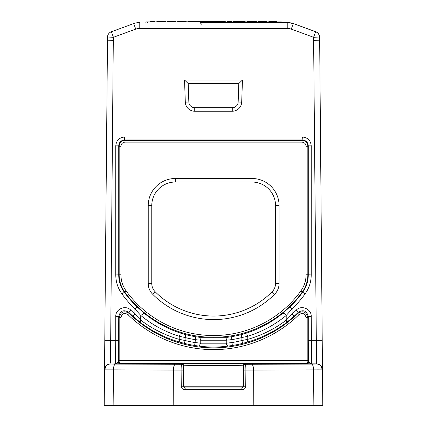 <?xml version="1.0" encoding="UTF-8"?>
<svg xmlns="http://www.w3.org/2000/svg" width="427" height="427" viewBox="0 0 427 427"><rect width="100%" height="100%" fill="white"/><g stroke="black" fill="none" stroke-linecap="round" stroke-linejoin="round"><path stroke-width="0.64" d="M155.204 291.79A11.791 11.791 0 0 1 151.766 283.469L151.766 205.6A23.576 23.576 0 0 1 175.342 182.025L251.967 182.025A23.576 23.576 0 0 1 275.543 205.6L275.543 283.469A11.791 11.791 0 0 1 272.106 291.79A82.518 82.518 0 0 1 155.204 291.79L152.701 294.283A15.324 15.324 0 0 1 148.228 283.469L148.228 205.6A27.114 27.114 0 0 1 175.342 178.491L251.967 178.491A27.114 27.114 0 0 1 279.082 205.6L279.082 283.469A15.324 15.324 0 0 1 274.609 294.283A86.057 86.057 0 0 1 152.701 294.283M139.928 22.53L139.773 22.53A17.683 17.683 0 0 0 133.726 23.597L111.388 31.726A5.893 5.893 0 0 0 107.513 37.058L104.786 340.25L110.678 340.298L110.433 362.875M322.47 369.707A5.893 5.893 -0.5 0 1 322.47 369.718L322.214 340.25L308.273 340.298L308.465 361.973A1.767 1.767 -63.4 0 1 306.698 363.745L306.09 363.441A1.767 1.767 116.6 0 0 307.856 361.669L311.678 363.873L316.578 363.873L316.322 340.298L316.578 363.873A5.893 5.893 -0.5 0 1 322.47 369.707L319.642 37.058C319.423 34.496 318.131 32.719 315.767 31.726L293.429 23.597L287.376 22.53L204.843 22.53M222.467 22.53L200.13 22.53M107.513 37.058L113.406 37.266L113.299 40.341L107.407 40.213L113.299 40.341L110.678 340.298L104.786 340.25L104.215 405.65L113.134 405.65L104.215 405.65M104.53 369.83L104.786 340.25M322.785 405.65L313.866 405.65L322.785 405.65L322.47 369.867L253.606 370.065A5.893 2.018 -90.2 0 0 251.588 364.274L311.539 364.087A5.893 2.018 89.8 0 1 313.551 369.878L313.866 405.65L113.134 405.65L113.449 369.878L104.53 369.867L106.275 365.731A5.893 5.893 -179.5 0 1 110.422 364.023L115.322 363.873L119.144 361.669A1.767 1.767 -116.6 0 0 120.91 363.441L306.09 363.441L306.068 360.489L120.932 360.489L120.91 363.441L120.302 363.745A1.767 1.767 63.4 0 1 118.535 361.973L118.727 316.492C120.254 310.701 123.606 309.313 128.789 312.329L129.189 313.333C124.027 310.365 120.681 311.769 119.165 317.533L120.932 317.533C121.994 313.498 124.332 312.516 127.951 314.592L129.189 313.333A120.211 120.211 0 0 0 297.811 313.333L299.049 314.592C302.674 312.521 305.011 313.498 306.068 317.533L306.068 360.489L307.835 360.489L307.856 361.669M322.47 369.867L320.725 365.731A5.893 5.893 179.5 0 0 316.578 364.023L311.539 364.087M251.588 364.274A111.148 0.977 0 0 1 245.36 364.295L244.116 364.807A1.767 1.767 116.7 0 0 243.593 366.046L243.16 365.832A1.767 1.767 -63.3 0 1 244.927 364.076L245.36 364.295C245.69 364.61 245.867 366.537 245.883 370.086A117.185 0.902 -0 0 0 253.606 370.065L253.819 405.65M185.259 387.967L184.827 389.707C182.687 389.52 181.496 388.351 181.251 386.2L183.503 386.216L185.259 387.967L241.212 387.967A1.767 1.767 90 0 0 242.979 386.216L245.749 386.2C245.498 388.356 244.308 389.525 242.173 389.707L241.741 387.967L243.497 386.216L243.593 366.046M243.63 370.102L245.883 370.086L245.749 386.2M181.251 386.2L181.117 370.086C181.133 366.537 181.31 364.61 181.64 364.295L182.073 364.076A1.767 1.767 63.3 0 1 183.84 365.832L183.407 366.046A1.767 1.767 -116.7 0 0 182.884 364.807L181.64 364.295A111.148 0.977 -0 0 1 175.412 364.274A5.893 2.018 90.2 0 0 173.394 370.065A117.185 0.902 0 0 0 181.117 370.086L183.37 370.102L183.503 386.216L184.021 386.216A1.767 1.767 -90 0 0 185.788 387.967L241.212 387.967M244.927 364.071C246.635 363.713 180.818 363.724 182.073 364.092M120.302 363.745L115.322 363.873L115.781 340.298L110.678 340.298M319.593 40.213L313.701 40.341L319.593 40.213L319.487 37.058A5.893 5.893 0 0 0 315.612 31.726L313.594 37.266L291.257 29.132A11.791 11.791 0 0 0 287.227 28.422L139.773 28.422A11.791 11.791 0 0 0 135.743 29.132L113.406 37.266L111.388 31.726M204.672 22.53L222.328 22.53L199.959 22.53L201.725 24.28M315.612 31.726L293.274 23.597A17.683 17.683 0 0 0 287.227 22.53L287.227 28.422M130.875 310.242A116.833 116.833 0 0 0 134.895 314.08L140.793 320.202C152.418 328.955 165.222 335.334 179.217 339.337L185.11 340.516L184.395 343.377L179.863 342.16C165.511 338.067 152.38 331.528 140.467 322.54L132.914 316.258A119.779 119.779 0 0 1 128.789 312.329L130.875 310.242C125.789 304.574 115.37 308.945 115.77 316.492L118.727 316.492L119.165 317.533L119.165 360.489L120.932 360.489L120.932 317.533M185.307 102.133A9.431 9.431 0 0 0 194.733 111.233L232.267 111.233A9.431 9.431 0 0 0 241.693 102.133L242.467 79.998L184.533 79.998L185.307 102.133L188.841 102.01L188.195 83.532L184.533 79.998M296.124 310.242L298.211 312.329C303.394 309.313 306.746 310.701 308.273 316.492L311.224 316.492C311.63 308.945 301.206 304.574 296.119 310.237A116.833 116.833 0 0 1 292.105 314.08L292.105 308.886L290.056 306.767L282.882 313.172L284.414 313.53L286.207 315.462C274.742 324.878 261.932 331.811 247.783 336.262L246.779 334.127L245.456 333.444C259.242 329.1 271.716 322.348 282.882 313.172M286.533 322.54L294.086 316.258L292.105 314.08L286.207 320.202L286.533 322.54C274.62 331.528 261.489 338.067 247.137 342.16L242.605 343.377L241.89 340.516L247.783 339.337L247.137 342.16M311.219 316.492L311.678 363.873L306.698 363.745M306.068 317.533L307.835 317.533C306.33 311.774 302.989 310.37 297.811 313.333L298.211 312.329A119.779 119.779 0 0 1 294.086 316.258M228.023 346.116L226.902 345.304L226.246 343.191L231.914 342.566L232.379 345.48L228.023 346.116C218.357 347.364 208.675 347.364 198.977 346.116L194.621 345.48L195.086 342.566L200.754 343.185M136.944 306.767A110.097 110.097 0 0 1 124.332 292.217A29.468 29.468 72 0 1 118.727 274.935L118.727 145.842C119.08 142.26 121.044 140.296 124.625 139.949L124.625 136.998C119.245 137.521 116.299 140.467 115.781 145.842L115.781 274.935C115.834 281.921 117.889 288.257 121.946 293.947A113.043 113.043 0 0 0 134.895 308.886L136.944 306.767L144.118 313.172L140.793 315.462L134.895 308.886L134.895 314.08L132.914 316.258M144.118 313.172C155.284 322.348 167.758 329.1 181.544 333.444L185.852 334.672L185.11 337.522L185.11 340.516A116.39 116.39 0 0 0 195.086 342.566L195.566 336.722L199.703 337.298L200.754 340.223L226.246 340.223L226.246 343.191L200.754 343.191L200.754 340.223L195.086 339.625A113.486 113.486 0 0 1 185.11 337.522L179.217 336.262C165.068 331.811 152.258 324.878 140.793 315.462L140.467 322.54M181.544 333.444L180.221 334.127L179.217 336.262L179.217 339.337L179.863 342.16M200.754 343.191L198.977 346.116M125.058 142.148L125.058 140.382L301.942 140.382A5.893 5.893 -135 0 1 307.835 146.274L306.068 146.274C305.823 143.771 304.451 142.394 301.942 142.148L125.058 142.148C122.549 142.394 121.177 143.771 120.932 146.274L119.165 146.274A5.893 5.893 135 0 1 125.058 140.382L124.625 139.949L302.375 139.949C305.956 140.296 307.92 142.26 308.273 145.842L308.273 274.935A29.468 29.468 -72 0 1 302.668 292.217L305.054 293.947A113.043 113.043 0 0 1 292.105 308.886L286.207 315.462L286.207 320.202C274.588 328.966 261.783 335.344 247.783 339.337L247.783 336.262L241.89 337.522A113.486 113.486 0 0 1 231.914 339.625L231.434 336.722L227.297 337.298L226.246 340.223L231.914 339.625L231.914 342.566A116.39 116.39 0 0 0 241.89 340.516L241.89 337.522L241.148 334.672L245.456 333.444M199.703 337.298L227.297 337.298M115.781 145.842L118.727 145.842L119.165 146.274L119.165 274.796A29.468 29.468 -108 0 0 124.796 292.121A109.664 109.664 0 0 0 302.204 292.121A29.468 29.468 108 0 0 307.835 274.796L306.068 274.796A27.702 27.702 108 0 1 300.779 291.081L302.668 292.217A110.097 110.097 0 0 1 290.056 306.767M194.733 111.233L194.733 107.7L232.267 107.7L232.267 111.233M242.467 79.998L238.805 83.532L238.159 102.01A5.893 5.893 0 0 1 232.267 107.7M194.733 107.7A5.893 5.893 0 0 1 188.841 102.01M238.805 83.532L188.195 83.532M183.84 365.832L184.021 386.216L242.979 386.216L243.16 365.832C244.393 365.485 182.815 365.48 183.823 365.832M150.699 21.937L150.699 21.35L151.58 21.35L151.58 21.937M151.286 21.35L151.286 21.937M317.096 369.867L319.161 369.862M150.699 21.35L150.55 21.937M150.993 21.35L150.993 21.937M151.58 21.35L153.058 21.35L153.058 21.937M154.382 21.937L154.382 21.35L153.058 21.35M152.615 21.35L152.615 21.937M152.172 21.35L152.172 21.937M145.869 21.937L145.869 22.53L145.869 21.937L281.436 21.937L281.436 22.53L281.436 21.937M205.958 21.937L205.958 21.35L205.072 21.35L205.072 21.937M205.072 21.35L195.198 21.35L195.198 21.937M205.958 21.35L214.946 21.35L214.946 21.937M214.797 21.35L214.797 21.937M213.911 21.35L213.911 21.937M207.869 21.35L207.869 21.937M207.725 21.35L207.725 21.937M207.431 21.35L207.431 21.937M258.709 21.937L258.709 21.35L266.811 21.35L266.811 21.937M259.002 21.35L259.002 21.937M266.667 21.35L266.667 21.937M266.517 21.35L266.517 21.937M266.224 21.35L266.224 21.937M265.93 21.35L265.93 21.937M265.487 21.35L265.487 21.937M265.044 21.35L265.044 21.937M264.601 21.35L264.601 21.937M263.865 21.35L263.865 21.937M263.278 21.35L263.278 21.937M262.247 21.35L262.247 21.937M261.655 21.35L261.655 21.937M260.918 21.35L260.918 21.937M260.475 21.35L260.475 21.937M260.032 21.35L260.032 21.937M259.595 21.35L259.595 21.937M259.296 21.35L259.296 21.937M259.152 21.35L259.152 21.937M268.877 21.937L268.877 21.35L276.979 21.35L276.979 21.937M269.17 21.35L269.17 21.937M276.685 21.35L276.685 21.937M276.392 21.35L276.392 21.937M276.242 21.35L276.242 21.937M275.655 21.35L275.655 21.937M275.063 21.35L275.063 21.937M274.182 21.35L274.182 21.937M273.445 21.35L273.445 21.937M272.559 21.35L272.559 21.937M271.823 21.35L271.823 21.937M270.937 21.35L270.937 21.937M270.35 21.35L270.35 21.937M269.763 21.35L269.763 21.937M269.613 21.35L269.613 21.937M175.897 21.937L175.897 21.35L176.041 21.937M175.897 21.35L175.748 21.937M173.095 21.937L173.095 21.35L175.748 21.35M175.454 21.35L175.454 21.937M175.161 21.35L175.161 21.937M174.718 21.35L174.718 21.937M174.275 21.35L174.275 21.937M173.832 21.35L173.832 21.937M173.095 21.35L172.508 21.35L172.508 21.937M172.508 21.35L171.473 21.35L171.473 21.937M171.473 21.35L170.885 21.35L170.885 21.937M168.233 21.937L168.233 21.35L170.885 21.35M170.149 21.35L170.149 21.937M169.706 21.35L169.706 21.937M169.263 21.35L169.263 21.937M168.825 21.35L168.825 21.937M168.526 21.35L168.526 21.937M168.233 21.35L168.083 21.937M168.083 21.35L167.939 21.937M242.205 21.937L242.205 21.35L245.151 21.35L245.151 21.937M243.529 21.35L243.529 21.937M243.091 21.35L243.091 21.937M242.205 21.35L241.618 21.35L241.618 21.937M237.343 21.937L237.343 21.35L241.618 21.35M240.582 21.35L240.582 21.937M239.702 21.35L239.702 21.937M239.109 21.35L239.109 21.937M238.666 21.35L238.666 21.937M238.079 21.35L238.079 21.937M237.343 21.35L236.755 21.35L236.755 21.937M233.953 21.937L233.953 21.35L236.755 21.35M235.72 21.35L235.72 21.937M234.839 21.35L234.839 21.937M234.396 21.35L234.396 21.937M233.953 21.35L233.804 21.937M214.946 21.35L217.893 21.35L217.893 21.937M217.599 21.35L217.599 21.937M217.3 21.35L217.3 21.937M224.671 21.937L224.671 21.35L225.259 21.35L225.259 21.937M224.671 21.35L224.522 21.937M222.462 21.937L222.462 21.35L224.522 21.35M223.935 21.35L223.935 21.937M223.342 21.35L223.342 21.937M222.462 21.35L221.725 21.35L221.725 21.937M221.725 21.35L220.839 21.35L220.839 21.937M220.839 21.35L220.102 21.35L220.102 21.937M218.037 21.937L218.037 21.35L220.102 21.35M219.216 21.35L219.216 21.937M218.629 21.35L218.629 21.937M195.198 21.35L192.844 21.35L192.844 21.937M192.844 21.35L187.832 21.35L187.832 21.937M233.366 21.937L233.366 21.35L233.804 21.35M233.366 21.35L233.217 21.937M161.897 21.937L161.897 21.35L165.58 21.35L165.58 21.937M164.256 21.35L164.256 21.937M163.813 21.35L163.813 21.937M163.37 21.35L163.37 21.937M162.783 21.35L162.783 21.937M162.484 21.35L162.484 21.937M162.191 21.35L162.191 21.937M161.897 21.35L161.748 21.937M246.918 21.937L246.918 21.35L255.026 21.35L255.026 21.937M248.984 21.35L248.984 21.937M247.511 21.35L247.511 21.937M255.026 21.35L256.648 21.35L256.648 21.937M161.748 21.35L161.31 21.35L161.31 21.937M161.31 21.35L160.274 21.35L160.274 21.937M160.274 21.35L159.687 21.35L159.687 21.937M157.035 21.937L157.035 21.35L159.687 21.35M158.951 21.35L158.951 21.937M158.508 21.35L158.508 21.937M158.065 21.35L158.065 21.937M157.622 21.35L157.622 21.937M157.328 21.35L157.328 21.937M157.035 21.35L156.885 21.937M156.885 21.35L156.741 21.937M231.45 21.937L231.45 21.35L227.025 21.35L227.025 21.937M177.664 21.937L177.664 21.35L186.209 21.35L186.209 21.937M178.251 21.35L178.251 21.937M178.107 21.35L178.107 21.937M167.203 21.937L167.203 21.35L167.939 21.35M189.748 21.35L189.748 21.937M188.569 21.35L188.569 21.937M192.545 21.35L192.545 21.937M191.808 21.35L191.808 21.937M191.365 21.35L191.365 21.937M190.778 21.35L190.778 21.937M190.335 21.35L190.335 21.937M189.892 21.35L189.892 21.937M185.916 21.35L185.916 21.937M185.622 21.35L185.622 21.937M185.473 21.35L185.473 21.937M184.886 21.35L184.886 21.937M184.293 21.35L184.293 21.937M183.413 21.35L183.413 21.937M182.676 21.35L182.676 21.937M181.79 21.35L181.79 21.937M181.053 21.35L181.053 21.937M180.167 21.35L180.167 21.937M179.58 21.35L179.58 21.937M178.988 21.35L178.988 21.937M178.844 21.35L178.844 21.937M178.401 21.35L178.401 21.937M231.301 21.35L231.301 21.937M231.007 21.35L231.007 21.937M230.713 21.35L230.713 21.937M230.415 21.35L230.415 21.937M229.827 21.35L229.827 21.937M229.384 21.35L229.384 21.937M228.941 21.35L228.941 21.937M227.618 21.35L227.618 21.937M205.222 21.35L205.222 21.937M207.282 21.35L207.282 21.937M206.839 21.35L206.839 21.937M206.396 21.35L206.396 21.937M258.709 21.35L258.559 21.937M258.559 21.35L258.415 21.937M217.007 21.35L217.007 21.937M184.827 389.707L242.173 389.707M106.275 365.731A5.893 5.893 -179.5 0 1 110.422 364.023L115.461 364.087A5.893 2.018 -89.8 0 0 113.449 369.878L173.394 370.065L173.181 405.65M115.461 364.087L175.412 364.274M183.407 366.046L183.37 370.102M322.47 369.718A5.893 5.893 -0.5 0 0 316.578 363.873L316.578 364.023M119.144 361.669L119.165 360.489M118.727 340.298L115.781 340.298L115.781 316.492M104.53 369.718A5.893 5.893 0.5 0 1 110.422 363.873M319.487 37.058L313.594 37.266L316.322 340.298M291.257 29.132L293.274 23.597A17.683 17.683 0 0 0 287.227 22.53M301.942 142.148L302.375 137.003L124.625 137.003M305.054 293.947C309.111 288.257 311.166 281.921 311.219 274.935L311.219 145.842C310.701 140.467 307.75 137.521 302.375 136.998M307.835 360.489L307.835 317.533L308.273 316.492L308.273 340.298M299.049 314.592A121.978 121.978 0 0 1 127.951 314.592M232.379 345.48A119.336 119.336 0 0 0 242.605 343.377M184.395 343.377A119.336 119.336 0 0 0 194.621 345.48M121.946 293.947L126.221 291.081A107.892 107.892 0 0 0 300.773 291.081M120.932 146.274L120.932 274.796L115.781 274.935M311.219 274.935L307.835 274.796L307.835 146.274L308.273 145.842L311.219 145.842M241.148 334.672A110.54 110.54 0 0 1 231.434 336.722M195.566 336.722A110.54 110.54 0 0 1 185.852 334.672M306.068 146.274L306.068 274.796M120.932 274.796A27.702 27.702 -108 0 0 126.221 291.081M274.609 294.283L272.106 291.79M151.766 283.469L148.228 283.469M148.228 205.6L151.766 205.6M175.342 182.025L175.342 178.491M251.967 178.491L251.967 182.025M275.543 205.6L279.082 205.6M279.082 283.469L275.543 283.469M133.726 23.597L135.743 29.132M139.773 28.422L139.773 22.53M238.159 102.01L241.693 102.133M279.963 21.937L279.963 22.53M147.347 22.53L147.347 21.937"/></g></svg>
